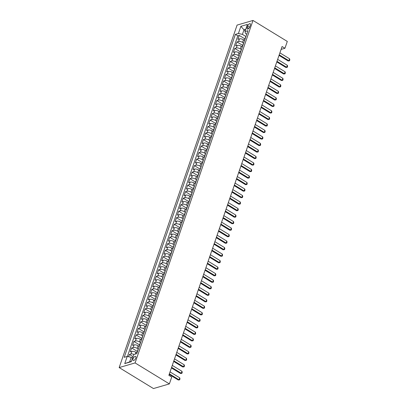 <?xml version="1.0" encoding="UTF-8"?>
<svg xmlns="http://www.w3.org/2000/svg" width="409" height="409" viewBox="0 0 409 409"><rect width="100%" height="100%" fill="white"/><g stroke="black" fill="none" stroke-linecap="round" stroke-linejoin="round"><path stroke-width="0.61" d="M135.793 358.033A2.398 1.074 -58.5 0 0 135.67 356.387A2.398 1.074 -58.5 0 0 133.043 358.831A2.398 1.074 -58.5 0 0 133.165 360.477A2.398 1.074 -58.5 0 0 135.793 358.033M135.077 362.926L169.372 383.908L153.457 388.55L119.162 367.568L237.087 25.092L252.997 20.45L135.077 362.926L119.162 367.568M244.602 40.455L243.473 39.76A3.001 1.186 -161 0 0 239.464 38.865L237.895 39.32L239.239 35.414L244.935 38.896M243.708 43.057L242.578 42.367A3.001 1.186 -161 0 0 238.57 41.467L237 41.928L242.69 45.409M237 41.928L235.656 45.834L237.225 45.373A3.001 1.186 -161 0 1 241.233 46.273L242.358 46.963A3.001 1.186 19 0 1 242.317 46.498A3.001 1.186 19 0 1 242.634 46.166M240.395 52.674A3.001 1.186 19 0 0 240.073 53.006A3.001 1.186 19 0 0 240.119 53.467L238.989 52.787A3.001 1.186 -161 0 0 234.981 51.887L233.411 52.347L234.756 48.436L240.451 51.923M237.874 59.985L236.745 59.295A3.001 1.186 -161 0 0 232.741 58.4L231.172 58.855L232.517 54.949L238.207 58.431M235.911 65.696A3.001 1.186 19 0 0 235.589 66.028A3.001 1.186 19 0 0 235.635 66.488L234.505 65.808A3.001 1.186 -161 0 0 230.497 64.908L228.928 65.368L230.272 61.457L235.962 64.944M233.667 72.209A3.001 1.186 19 0 0 233.35 72.541A3.001 1.186 19 0 0 233.396 73.001L232.261 72.316A3.001 1.186 -161 0 0 228.258 71.422L226.688 71.877L228.033 67.971L233.723 71.452M231.151 79.52L230.022 78.83A3.001 1.186 -161 0 0 226.013 77.93L224.444 78.39L225.788 74.484L231.479 77.966M229.183 85.23A3.001 1.186 19 0 0 228.866 85.563A3.001 1.186 19 0 0 228.912 86.023L227.777 85.338A3.001 1.186 -161 0 0 223.774 84.443L222.205 84.898L223.549 80.992L229.239 84.474M226.944 91.739A3.001 1.186 19 0 0 226.622 92.071A3.001 1.186 19 0 0 226.668 92.531L225.538 91.851A3.001 1.186 -161 0 0 221.53 90.951L219.96 91.412L221.305 87.506L226.995 90.987M224.423 99.05L223.294 98.359A3.001 1.186 -161 0 0 219.29 97.465L217.721 97.92L219.066 94.014L224.756 97.495M222.184 105.563L221.054 104.873A3.001 1.186 -161 0 0 217.046 103.973L215.477 104.433L216.821 100.527L222.511 104.009M220.216 111.274A3.001 1.186 19 0 0 219.899 111.606A3.001 1.186 19 0 0 219.945 112.066L218.81 111.381A3.001 1.186 -161 0 0 214.807 110.486L213.237 110.941L214.582 107.035L220.272 110.517M217.977 117.782A3.001 1.186 19 0 0 217.654 118.119A3.001 1.186 19 0 0 217.7 118.579L216.571 117.894A3.001 1.186 -161 0 0 212.562 116.994L210.993 117.455L212.337 113.549L218.028 117.03M215.456 125.098L214.326 124.402A3.001 1.186 -161 0 0 210.323 123.508L208.754 123.963L210.098 120.057L215.788 123.538M213.493 130.803A3.001 1.186 19 0 0 213.171 131.141A3.001 1.186 19 0 0 213.217 131.601L212.087 130.916A3.001 1.186 -161 0 0 208.079 130.016L206.509 130.476L207.854 126.57L213.544 130.052M211.248 137.317A3.001 1.186 19 0 0 210.932 137.649A3.001 1.186 19 0 0 210.978 138.109L209.843 137.424A3.001 1.186 -161 0 0 205.839 136.529L204.27 136.989L205.615 133.078L211.305 136.56M209.009 143.83A3.001 1.186 19 0 0 208.687 144.162A3.001 1.186 19 0 0 208.733 144.622L207.603 143.937A3.001 1.186 -161 0 0 203.595 143.043L202.026 143.498L203.37 139.592L209.06 143.073M206.489 151.141L205.359 150.451A3.001 1.186 -161 0 0 201.356 149.551L199.786 150.011L201.131 146.1L206.821 149.587M204.526 156.851A3.001 1.186 19 0 0 204.203 157.184A3.001 1.186 19 0 0 204.249 157.644L203.12 156.959A3.001 1.186 -161 0 0 199.111 156.064L197.542 156.519L198.886 152.613L204.577 156.095M202.005 164.162L200.875 163.472A3.001 1.186 -161 0 0 196.872 162.572L195.297 163.033L196.647 159.127L202.337 162.608M199.766 170.671L198.636 169.98A3.001 1.186 -161 0 0 194.628 169.086L193.058 169.541L194.403 165.635L200.093 169.116M197.798 176.381A3.001 1.186 19 0 0 197.475 176.714A3.001 1.186 19 0 0 197.527 177.174L196.392 176.494A3.001 1.186 -161 0 0 192.388 175.594L190.814 176.054L192.164 172.148L197.854 175.63M195.558 182.895A3.001 1.186 19 0 0 195.236 183.227A3.001 1.186 19 0 0 195.282 183.687L194.152 183.002A3.001 1.186 -161 0 0 190.144 182.107L188.575 182.562L189.919 178.656L195.609 182.138M193.038 190.205L191.908 189.515A3.001 1.186 -161 0 0 187.905 188.615L186.33 189.076L187.68 185.17L193.37 188.651M191.075 195.916A3.001 1.186 19 0 0 190.752 196.248A3.001 1.186 19 0 0 190.798 196.709L189.669 196.023A3.001 1.186 -161 0 0 185.66 195.129L184.091 195.584L185.435 191.678L191.126 195.159M188.83 202.424A3.001 1.186 19 0 0 188.508 202.762A3.001 1.186 19 0 0 188.559 203.222L187.424 202.537A3.001 1.186 -161 0 0 183.416 201.637L181.847 202.097L183.196 198.191L188.886 201.673M186.591 208.938A3.001 1.186 19 0 0 186.269 209.27A3.001 1.186 19 0 0 186.315 209.73L185.185 209.045A3.001 1.186 -161 0 0 181.177 208.15L179.607 208.605L180.952 204.699L186.642 208.181M184.07 216.249L182.941 215.558A3.001 1.186 -161 0 0 178.932 214.659L177.363 215.119L178.707 211.213L184.403 214.694M182.102 221.959A3.001 1.186 19 0 0 181.785 222.291A3.001 1.186 19 0 0 181.831 222.752L180.701 222.067A3.001 1.186 -161 0 0 176.693 221.172L175.124 221.627L176.468 217.721L182.158 221.203M179.587 229.27L178.457 228.58A3.001 1.186 -161 0 0 174.449 227.68L172.879 228.14L174.224 224.234L179.919 227.716M177.348 235.783L176.218 235.093A3.001 1.186 -161 0 0 172.209 234.193L170.64 234.654L171.984 230.742L177.675 234.229M175.379 241.494A3.001 1.186 19 0 0 175.057 241.826A3.001 1.186 19 0 0 175.108 242.286L173.973 241.601A3.001 1.186 -161 0 0 169.965 240.707L168.396 241.162L169.74 237.256L175.435 240.737M173.135 248.002A3.001 1.186 19 0 0 172.818 248.335A3.001 1.186 19 0 0 172.864 248.795L171.734 248.115A3.001 1.186 -161 0 0 167.726 247.215L166.156 247.675L167.501 243.769L173.191 247.251M170.896 254.516A3.001 1.186 19 0 0 170.573 254.848A3.001 1.186 19 0 0 170.625 255.308L169.49 254.623A3.001 1.186 -161 0 0 165.481 253.728L163.912 254.183L165.256 250.277L170.952 253.759M168.375 261.826L167.25 261.136A3.001 1.186 -161 0 0 163.242 260.236L161.673 260.697L163.017 256.791L168.707 260.272M166.412 267.537A3.001 1.186 19 0 0 166.09 267.869A3.001 1.186 19 0 0 166.136 268.33L165.006 267.644A3.001 1.186 -161 0 0 160.998 266.75L159.428 267.205L160.773 263.299L166.468 266.78M163.891 274.848L162.767 274.158A3.001 1.186 -161 0 0 158.758 273.258L157.189 273.718L158.534 269.812L164.224 273.294M161.652 281.356L160.522 280.666A3.001 1.186 -161 0 0 156.514 279.771L154.945 280.226L156.289 276.32L161.984 279.802M159.684 287.067A3.001 1.186 19 0 0 159.367 287.404A3.001 1.186 19 0 0 159.413 287.859L158.283 287.179A3.001 1.186 -161 0 0 154.275 286.28L152.705 286.74L154.05 282.834L159.74 286.315M157.445 293.58A3.001 1.186 19 0 0 157.122 293.913A3.001 1.186 19 0 0 157.168 294.373L156.039 293.688A3.001 1.186 -161 0 0 152.03 292.793L150.461 293.248L151.805 289.342L157.501 292.824M155.2 300.088A3.001 1.186 19 0 0 154.883 300.426A3.001 1.186 19 0 0 154.929 300.886L153.794 300.201A3.001 1.186 -161 0 0 149.791 299.301L148.222 299.761L149.566 295.855L155.256 299.337M152.685 307.404L151.555 306.709A3.001 1.186 -161 0 0 147.547 305.814L145.977 306.269L147.322 302.363L153.012 305.845M150.716 313.115A3.001 1.186 19 0 0 150.4 313.447A3.001 1.186 19 0 0 150.446 313.907L149.311 313.222A3.001 1.186 -161 0 0 145.307 312.323L143.738 312.783L145.083 308.877L150.773 312.358M148.477 319.623A3.001 1.186 19 0 0 148.155 319.956A3.001 1.186 19 0 0 148.201 320.416L147.071 319.736A3.001 1.186 -161 0 0 143.063 318.836L141.494 319.296L142.838 315.385L148.528 318.872M145.957 326.934L144.827 326.244A3.001 1.186 -161 0 0 140.824 325.349L139.254 325.804L140.599 321.898L146.289 325.38M143.994 332.645A3.001 1.186 19 0 0 143.671 332.977A3.001 1.186 19 0 0 143.717 333.437L142.588 332.757A3.001 1.186 -161 0 0 138.579 331.857L137.01 332.318L138.354 328.407L144.045 331.893M141.473 339.956L140.343 339.265A3.001 1.186 -161 0 0 136.34 338.371L134.771 338.826L136.115 334.92L141.805 338.401M139.234 346.469L138.104 345.779A3.001 1.186 -161 0 0 134.096 344.879L132.526 345.339L133.871 341.433L139.561 344.915M137.266 352.18A3.001 1.186 19 0 0 136.949 352.512A3.001 1.186 19 0 0 136.995 352.972L135.86 352.287A3.001 1.186 -161 0 0 131.856 351.392L130.287 351.847L131.632 347.941L137.322 351.423M281.095 49.392L284.94 48.272L282.082 46.524L168.866 375.324L171.724 377.072L169.372 383.908M247.665 26.048L247.174 27.48A2.326 1.043 -58.5 0 0 247.297 29.07A2.326 1.043 -58.5 0 0 249.843 26.703L250.334 25.271A2.326 1.043 -58.5 0 0 250.211 23.676A2.326 1.043 -58.5 0 0 247.665 26.048L249.613 27.239M245.277 30.619L243.989 29.831L242.419 34.387L238.411 33.487L235.4 34.366L124.203 357.313L127.214 356.433L124.745 363.596L131.284 361.689L133.748 354.526L136.759 353.647L247.956 30.706L244.95 31.585L245.512 33.482L246.745 34.238M238.411 33.487L240.875 26.329L247.414 24.422L244.95 31.585M138.334 349.071L137.204 348.381L138.104 345.779M140.578 342.563L139.449 341.873L140.343 339.265M142.818 336.05L141.693 335.36L142.588 332.757M145.062 329.542L143.932 328.846L144.827 326.244M147.301 323.028L146.177 322.338L147.071 319.736M149.546 316.52L148.416 315.825L149.311 313.222M151.785 310.007L150.66 309.316L151.555 306.709M154.029 303.493L152.9 302.803L153.794 300.201M156.274 296.985L155.144 296.295L156.039 293.688M158.513 290.472L157.383 289.782L158.283 287.179M160.757 283.964L159.628 283.273L160.522 280.666M162.997 277.45L161.867 276.76L162.767 274.158M165.241 270.942L164.111 270.252L165.006 267.644M167.48 264.429L166.351 263.739L167.25 261.136M169.725 257.921L168.595 257.23L169.49 254.623M171.964 251.407L170.834 250.717L171.734 248.115M174.208 244.899L173.079 244.204L173.973 241.601M176.448 238.386L175.318 237.695L176.218 235.093M178.692 231.877L177.562 231.182L178.457 228.58M180.931 225.364L179.802 224.674L180.701 222.067M183.176 218.856L182.046 218.161L182.941 215.558M185.415 212.343L184.285 211.652L185.185 209.045M187.659 205.829L186.53 205.139L187.424 202.537M189.899 199.321L188.769 198.631L189.669 196.023M192.143 192.808L191.013 192.118L191.908 189.515M194.382 186.299L193.252 185.609L194.152 183.002M196.627 179.786L195.497 179.096L196.392 176.494M198.866 173.278L197.736 172.588L198.636 169.98M201.11 166.765L199.981 166.074L200.875 163.472M203.35 160.256L202.22 159.566L203.12 156.959M205.594 153.743L204.464 153.053L205.359 150.451M207.833 147.235L206.703 146.54L207.603 143.937M210.078 140.722L208.948 140.031L209.843 137.424M212.317 134.213L211.187 133.518L212.087 130.916M214.561 127.7L213.432 127.01L214.326 124.402M216.801 121.187L215.671 120.497L216.571 117.894M219.045 114.678L217.915 113.988L218.81 111.381M221.284 108.165L220.154 107.475L221.054 104.873M223.529 101.657L222.399 100.967L223.294 98.359M225.768 95.144L224.643 94.453L225.538 91.851M228.012 88.635L226.883 87.945L227.777 85.338M230.252 82.122L229.127 81.432L230.022 78.83M232.496 75.614L231.366 74.924L232.261 72.316M234.735 69.101L233.611 68.41L234.505 65.808M236.98 62.592L235.85 61.897L236.745 59.295M239.224 56.079L238.094 55.389L238.989 52.787M241.463 49.571L240.334 48.875L241.233 46.273M239.239 35.414L237.803 35.839L127.398 356.474M134.06 354.434A3.001 1.186 19 0 0 130.957 353.995L129.387 354.455L128.6 356.745M131.632 347.941L133.201 347.486A3.001 1.186 19 0 1 137.204 348.381M133.871 341.433L135.44 340.973A3.001 1.186 19 0 1 139.449 341.873M136.115 334.92L137.685 334.46A3.001 1.186 19 0 1 141.693 335.36M138.354 328.407L139.924 327.952A3.001 1.186 19 0 1 143.932 328.846M140.599 321.898L142.168 321.438A3.001 1.186 19 0 1 146.177 322.338M142.838 315.385L144.408 314.93A3.001 1.186 19 0 1 148.416 315.825M145.083 308.877L146.652 308.417A3.001 1.186 19 0 1 150.66 309.316M147.322 302.363L148.891 301.908A3.001 1.186 19 0 1 152.9 302.803M149.566 295.855L151.136 295.395A3.001 1.186 19 0 1 155.144 296.295M151.805 289.342L153.375 288.887A3.001 1.186 19 0 1 157.383 289.782M154.05 282.834L155.619 282.374A3.001 1.186 19 0 1 159.628 283.273M156.289 276.32L157.859 275.865A3.001 1.186 19 0 1 161.867 276.76M158.534 269.812L160.103 269.352A3.001 1.186 19 0 1 164.111 270.252M160.773 263.299L162.342 262.844A3.001 1.186 19 0 1 166.351 263.739M163.017 256.791L164.587 256.331A3.001 1.186 19 0 1 168.595 257.23M165.256 250.277L166.826 249.822A3.001 1.186 19 0 1 170.834 250.717M167.501 243.769L169.07 243.309A3.001 1.186 19 0 1 173.079 244.204M169.74 237.256L171.315 236.796A3.001 1.186 19 0 1 175.318 237.695M171.984 230.742L173.554 230.287A3.001 1.186 19 0 1 177.562 231.182M174.224 224.234L175.798 223.774A3.001 1.186 19 0 1 179.802 224.674M176.468 217.721L178.038 217.266A3.001 1.186 19 0 1 182.046 218.161M178.707 211.213L180.282 210.753A3.001 1.186 19 0 1 184.285 211.652M180.952 204.699L182.521 204.244A3.001 1.186 19 0 1 186.53 205.139M183.196 198.191L184.766 197.731A3.001 1.186 19 0 1 188.769 198.631M185.435 191.678L187.005 191.223A3.001 1.186 19 0 1 191.013 192.118M187.68 185.17L189.249 184.71A3.001 1.186 19 0 1 193.252 185.609M189.919 178.656L191.489 178.201A3.001 1.186 19 0 1 195.497 179.096M192.164 172.148L193.733 171.688A3.001 1.186 19 0 1 197.736 172.588M194.403 165.635L195.972 165.18A3.001 1.186 19 0 1 199.981 166.074M196.647 159.127L198.217 158.666A3.001 1.186 19 0 1 202.22 159.566M198.886 152.613L200.456 152.153A3.001 1.186 19 0 1 204.464 153.053M201.131 146.1L202.7 145.645A3.001 1.186 19 0 1 206.703 146.54M203.37 139.592L204.94 139.132A3.001 1.186 19 0 1 208.948 140.031M205.615 133.078L207.184 132.623A3.001 1.186 19 0 1 211.187 133.518M207.854 126.57L209.423 126.11A3.001 1.186 19 0 1 213.432 127.01M210.098 120.057L211.668 119.602A3.001 1.186 19 0 1 215.671 120.497M212.337 113.549L213.907 113.088A3.001 1.186 19 0 1 217.915 113.988M214.582 107.035L216.151 106.58A3.001 1.186 19 0 1 220.154 107.475M216.821 100.527L218.391 100.067A3.001 1.186 19 0 1 222.399 100.967M219.066 94.014L220.635 93.559A3.001 1.186 19 0 1 224.643 94.453M221.305 87.506L222.874 87.045A3.001 1.186 19 0 1 226.883 87.945M223.549 80.992L225.119 80.537A3.001 1.186 19 0 1 229.127 81.432M225.788 74.484L227.358 74.024A3.001 1.186 19 0 1 231.366 74.924M228.033 67.971L229.602 67.511A3.001 1.186 19 0 1 233.611 68.41M230.272 61.457L231.842 61.002A3.001 1.186 19 0 1 235.85 61.897M232.517 54.949L234.086 54.489A3.001 1.186 19 0 1 238.094 55.389M234.756 48.436L236.325 47.981A3.001 1.186 19 0 1 240.334 48.875M244.879 39.653A3.001 1.186 -161 0 0 244.556 39.985A3.001 1.186 -161 0 0 244.602 40.445M245.773 37.05A3.001 1.186 -161 0 0 245.456 37.383L244.556 39.985M245.947 36.544L242.419 34.387M284.94 48.272L287.297 41.432L252.997 20.45M245.727 29.32L243.989 29.831L240.875 26.329M132.511 358.12L131.217 357.328L129.648 361.888L131.391 361.382M237.803 35.839L235.4 34.366M129.387 354.455L133.012 356.668M243.534 43.559A3.001 1.186 -161 0 0 243.212 43.891L242.317 46.498M241.29 50.072A3.001 1.186 -161 0 0 240.973 50.404L240.073 53.006M239.05 56.58A3.001 1.186 -161 0 0 238.728 56.912L237.833 59.52A3.001 1.186 19 0 1 238.15 59.187M237.88 59.98A3.001 1.186 19 0 1 237.833 59.52M236.806 63.093A3.001 1.186 -161 0 0 236.489 63.426L235.589 66.028M234.567 69.602A3.001 1.186 -161 0 0 234.245 69.934L233.35 72.541M232.322 76.115A3.001 1.186 -161 0 0 232.005 76.447L231.105 79.049A3.001 1.186 19 0 1 231.428 78.717M231.151 79.51A3.001 1.186 19 0 1 231.105 79.049M230.083 82.623A3.001 1.186 -161 0 0 229.761 82.961L228.866 85.563M227.839 89.136A3.001 1.186 -161 0 0 227.522 89.469L226.622 92.071M225.599 95.645A3.001 1.186 -161 0 0 225.277 95.982L224.383 98.584A3.001 1.186 19 0 1 224.699 98.252M224.429 99.044A3.001 1.186 19 0 1 224.383 98.584M223.355 102.158A3.001 1.186 -161 0 0 223.038 102.49L222.138 105.098A3.001 1.186 19 0 1 222.46 104.76M222.184 105.553A3.001 1.186 19 0 1 222.138 105.098M221.116 108.666A3.001 1.186 -161 0 0 220.794 109.004L219.899 111.606M218.871 115.18A3.001 1.186 -161 0 0 218.554 115.512L217.654 118.119M216.632 121.693A3.001 1.186 -161 0 0 216.31 122.025L215.415 124.627A3.001 1.186 19 0 1 215.732 124.295M215.461 125.088A3.001 1.186 19 0 1 215.415 124.627M214.388 128.201A3.001 1.186 -161 0 0 214.065 128.533L213.171 131.141M212.148 134.714A3.001 1.186 -161 0 0 211.826 135.047L210.932 137.649M209.904 141.223A3.001 1.186 -161 0 0 209.582 141.555L208.687 144.162M207.665 147.736A3.001 1.186 -161 0 0 207.343 148.068L206.448 150.67A3.001 1.186 19 0 1 206.765 150.338M206.494 151.131A3.001 1.186 19 0 1 206.448 150.67M205.42 154.244A3.001 1.186 -161 0 0 205.098 154.576L204.203 157.184M203.181 160.757A3.001 1.186 -161 0 0 202.859 161.09L201.964 163.692A3.001 1.186 19 0 1 202.281 163.36M202.01 164.152A3.001 1.186 19 0 1 201.964 163.692M200.937 167.266A3.001 1.186 -161 0 0 200.614 167.603L199.72 170.205A3.001 1.186 19 0 1 200.042 169.873M199.766 170.665A3.001 1.186 19 0 1 199.72 170.205M198.692 173.779A3.001 1.186 -161 0 0 198.375 174.111L197.475 176.714M196.453 180.287A3.001 1.186 -161 0 0 196.131 180.625L195.236 183.227M194.209 186.801A3.001 1.186 -161 0 0 193.892 187.133L192.992 189.74A3.001 1.186 19 0 1 193.314 189.403M193.043 190.195A3.001 1.186 19 0 1 192.992 189.74M191.969 193.309A3.001 1.186 -161 0 0 191.647 193.646L190.752 196.248M189.725 199.822A3.001 1.186 -161 0 0 189.408 200.154L188.508 202.762M187.486 206.335A3.001 1.186 -161 0 0 187.164 206.668L186.269 209.27M185.241 212.844A3.001 1.186 -161 0 0 184.924 213.176L184.024 215.783A3.001 1.186 19 0 1 184.347 215.446M184.076 216.243A3.001 1.186 19 0 1 184.024 215.783M183.002 219.357A3.001 1.186 -161 0 0 182.68 219.689L181.785 222.291M180.758 225.865A3.001 1.186 -161 0 0 180.441 226.197L179.541 228.805A3.001 1.186 19 0 1 179.863 228.473M179.592 229.265A3.001 1.186 19 0 1 179.541 228.805M178.518 232.378A3.001 1.186 -161 0 0 178.196 232.711L177.302 235.313A3.001 1.186 19 0 1 177.618 234.981M177.348 235.773A3.001 1.186 19 0 1 177.302 235.313M176.274 238.887A3.001 1.186 -161 0 0 175.957 239.219L175.057 241.826M174.035 245.4A3.001 1.186 -161 0 0 173.713 245.732L172.818 248.335M171.79 251.908A3.001 1.186 -161 0 0 171.473 252.241L170.573 254.848M169.551 258.422A3.001 1.186 -161 0 0 169.229 258.754L168.334 261.356A3.001 1.186 19 0 1 168.651 261.024M168.38 261.816A3.001 1.186 19 0 1 168.334 261.356M167.307 264.93A3.001 1.186 -161 0 0 166.99 265.267L166.09 267.869M165.067 271.443A3.001 1.186 -161 0 0 164.745 271.775L163.851 274.383A3.001 1.186 19 0 1 164.167 274.045M163.897 274.838A3.001 1.186 19 0 1 163.851 274.383M162.823 277.951A3.001 1.186 -161 0 0 162.506 278.289L161.606 280.891A3.001 1.186 19 0 1 161.928 280.559M161.652 281.351A3.001 1.186 19 0 1 161.606 280.891M160.584 284.465A3.001 1.186 -161 0 0 160.262 284.797L159.367 287.404M158.339 290.973A3.001 1.186 -161 0 0 158.022 291.31L157.122 293.913M156.1 297.486A3.001 1.186 -161 0 0 155.778 297.818L154.883 300.426M153.856 303.999A3.001 1.186 -161 0 0 153.539 304.332L152.639 306.934A3.001 1.186 19 0 1 152.961 306.602M152.685 307.394A3.001 1.186 19 0 1 152.639 306.934M151.616 310.508A3.001 1.186 -161 0 0 151.294 310.84L150.4 313.447M149.372 317.021A3.001 1.186 -161 0 0 149.055 317.353L148.155 319.956M147.133 323.529A3.001 1.186 -161 0 0 146.811 323.862L145.916 326.469A3.001 1.186 19 0 1 146.233 326.137M145.962 326.929A3.001 1.186 19 0 1 145.916 326.469M144.888 330.043A3.001 1.186 -161 0 0 144.571 330.375L143.671 332.977M142.649 336.551A3.001 1.186 -161 0 0 142.327 336.883L141.432 339.49A3.001 1.186 19 0 1 141.749 339.158M141.478 339.951A3.001 1.186 19 0 1 141.432 339.49M140.405 343.064A3.001 1.186 -161 0 0 140.088 343.396L139.188 345.999A3.001 1.186 19 0 1 139.51 345.666M139.234 346.459A3.001 1.186 19 0 1 139.188 345.999M138.165 349.572A3.001 1.186 -161 0 0 137.843 349.91L136.949 352.512M127.214 356.433L131.217 357.328M124.745 363.596L129.648 361.888M279.899 52.868L289.587 58.794L289.838 59.832L289.5 60.808L288.14 60.977L279.025 55.399M289.587 58.794L288.912 60.747L279.224 54.821M289.5 60.808L288.14 60.977M277.655 59.377L287.343 65.307L287.599 66.345L287.261 67.321L285.896 67.485L276.786 61.907M287.343 65.307L286.673 67.26L276.985 61.33M287.261 67.321L285.896 67.485M275.415 65.89L285.104 71.815L285.354 72.853L285.017 73.83L283.657 73.998L274.541 68.421M285.104 71.815L284.429 73.773L274.741 67.843M285.017 73.83L283.657 73.998M273.171 72.398L282.859 78.329L283.115 79.366L282.777 80.343L281.412 80.507L272.302 74.929M282.859 78.329L282.19 80.282L272.501 74.351M282.777 80.343L281.412 80.507M270.932 78.911L280.62 84.842L280.871 85.875L280.533 86.851L279.173 87.02L270.058 81.442M280.62 84.842L279.945 86.795L270.257 80.864M280.533 86.851L279.173 87.02M268.687 85.425L278.376 91.35L278.631 92.388L278.294 93.364L276.929 93.528L267.818 87.955M278.376 91.35L277.706 93.303L268.018 87.378M278.294 93.364L276.929 93.528M266.448 91.933L276.136 97.863L276.387 98.896L276.049 99.873L274.69 100.041L265.574 94.464M276.136 97.863L275.461 99.816L265.773 93.886M276.049 99.873L274.69 100.041M264.204 98.446L273.892 104.372L274.148 105.41L273.81 106.386L272.445 106.55L263.335 100.977M273.892 104.372L273.222 106.325L263.534 100.399M273.81 106.386L272.445 106.55M261.964 104.955L271.653 110.885L271.903 111.923L271.566 112.899L270.206 113.063L261.09 107.485M271.653 110.885L270.978 112.838L261.29 106.907M271.566 112.899L270.206 113.063M259.72 111.468L269.408 117.393L269.664 118.431L269.326 119.408L267.961 119.571L258.851 113.999M269.408 117.393L268.739 119.346L259.045 113.421M269.326 119.408L267.961 119.571M257.481 117.976L267.169 123.907L267.42 124.944L267.082 125.921L265.722 126.084L256.607 120.507M267.169 123.907L266.494 125.86L256.806 119.929M267.082 125.921L265.722 126.084M255.236 124.489L264.925 130.415L265.18 131.453L264.843 132.429L263.478 132.593L254.367 127.02M264.925 130.415L264.255 132.368L254.562 126.442M264.843 132.429L263.478 132.593M252.997 130.998L262.685 136.928L262.936 137.966L262.598 138.942L261.239 139.106L252.123 133.528M262.685 136.928L262.011 138.881L252.322 132.951M262.598 138.942L261.239 139.106M250.753 137.511L260.441 143.436L260.691 144.474L260.359 145.451L258.994 145.619L249.884 140.042M260.441 143.436L259.771 145.389L250.078 139.464M260.359 145.451L258.994 145.619M248.508 144.019L258.202 149.95L258.452 150.987L258.115 151.964L256.755 152.128L247.639 146.55M258.202 149.95L257.527 151.903L247.839 145.972M258.115 151.964L256.755 152.128M246.269 150.532L255.957 156.458L256.208 157.496L255.876 158.472L254.51 158.641L245.4 153.063M255.957 156.458L255.288 158.411L245.594 152.485M255.876 158.472L254.51 158.641M244.025 157.041L253.718 162.971L253.969 164.009L253.631 164.985L252.271 165.149L243.156 159.571M253.718 162.971L253.043 164.924L243.355 158.994M253.631 164.985L252.271 165.149M241.785 163.554L251.474 169.479L251.724 170.517L251.392 171.494L250.027 171.662L240.911 166.085M251.474 169.479L250.804 171.437L241.111 165.507M251.392 171.494L250.027 171.662M239.541 170.062L249.234 175.993L249.485 177.031L249.147 178.007L247.788 178.171L238.672 172.598M249.234 175.993L248.56 177.946L238.871 172.02M249.147 178.007L247.788 178.171M237.302 176.576L246.99 182.506L247.24 183.539L246.908 184.515L245.543 184.684L236.428 179.106M246.99 182.506L246.315 184.459L236.627 178.528M246.908 184.515L245.543 184.684M235.057 183.089L244.751 189.014L245.001 190.052L244.664 191.029L243.304 191.192L234.188 185.62M244.751 189.014L244.076 190.967L234.388 185.042M244.664 191.029L243.304 191.192M232.818 189.597L242.506 195.528L242.757 196.56L242.425 197.542L241.059 197.705L231.944 192.128M242.506 195.528L241.831 197.481L232.143 191.55M242.425 197.542L241.059 197.705M230.574 196.11L240.267 202.036L240.518 203.074L240.18 204.05L238.82 204.214L229.705 198.641M240.267 202.036L239.592 203.989L229.904 198.063M240.18 204.05L238.82 204.214M228.334 202.619L238.023 208.549L238.273 209.587L237.941 210.563L236.576 210.727L227.46 205.149M238.023 208.549L237.348 210.502L227.66 204.572M237.941 210.563L236.576 210.727M226.09 209.132L235.778 215.057L236.034 216.095L235.696 217.072L234.337 217.235L225.221 211.663M235.778 215.057L235.109 217.01L225.42 211.085M235.696 217.072L234.337 217.235M223.851 215.64L233.539 221.571L233.79 222.608L233.457 223.585L232.092 223.749L222.977 218.171M233.539 221.571L232.864 223.524L223.176 217.593M233.457 223.585L232.092 223.749M221.606 222.153L231.295 228.079L231.55 229.117L231.213 230.093L229.848 230.262L220.737 224.684M231.295 228.079L230.625 230.032L220.937 224.106M231.213 230.093L229.848 230.262M219.367 228.662L229.055 234.592L229.306 235.63L228.974 236.607L227.608 236.77L218.493 231.192M229.055 234.592L228.38 236.545L218.692 230.615M228.974 236.607L227.608 236.77M217.123 235.175L226.811 241.1L227.067 242.138L226.729 243.115L225.364 243.283L216.254 237.706M226.811 241.1L226.141 243.053L216.453 237.128M226.729 243.115L225.364 243.283M214.883 241.683L224.572 247.614L224.822 248.652L224.485 249.628L223.125 249.792L214.009 244.214M224.572 247.614L223.897 249.567L214.209 243.636M224.485 249.628L223.125 249.792M212.639 248.197L222.327 254.122L222.583 255.16L222.245 256.136L220.88 256.305L211.77 250.727M222.327 254.122L221.658 256.08L211.969 250.15M222.245 256.136L220.88 256.305M210.4 254.705L220.088 260.635L220.339 261.673L220.001 262.65L218.641 262.813L209.526 257.241M220.088 260.635L219.413 262.588L209.725 256.663M220.001 262.65L218.641 262.813M208.155 261.218L217.844 267.149L218.099 268.181L217.762 269.158L216.397 269.326L207.286 263.749M217.844 267.149L217.174 269.102L207.486 263.171M217.762 269.158L216.397 269.326M205.916 267.731L215.604 273.657L215.855 274.695L215.517 275.671L214.158 275.835L205.042 270.262M215.604 273.657L214.929 275.61L205.241 269.684M215.517 275.671L214.158 275.835M203.672 274.24L213.36 280.17L213.616 281.203L213.278 282.179L211.913 282.348L202.803 276.77M213.36 280.17L212.69 282.123L203.002 276.193M213.278 282.179L211.913 282.348M201.433 280.753L211.121 286.678L211.371 287.716L211.034 288.693L209.674 288.856L200.558 283.284M211.121 286.678L210.446 288.631L200.758 282.706M211.034 288.693L209.674 288.856M199.188 287.261L208.876 293.192L209.132 294.229L208.794 295.206L207.429 295.37L198.319 289.792M208.876 293.192L208.207 295.145L198.518 289.214M208.794 295.206L207.429 295.37M196.949 293.774L206.637 299.7L206.888 300.738L206.55 301.714L205.19 301.878L196.075 296.305M206.637 299.7L205.962 301.653L196.274 295.727M206.55 301.714L205.19 301.878M194.704 300.283L204.393 306.213L204.648 307.251L204.311 308.228L202.946 308.391L193.835 302.813M204.393 306.213L203.723 308.166L194.035 302.236M204.311 308.228L202.946 308.391M192.465 306.796L202.153 312.721L202.404 313.759L202.066 314.736L200.707 314.904L191.591 309.327M202.153 312.721L201.479 314.674L191.79 308.749M202.066 314.736L200.707 314.904M190.221 313.304L199.909 319.235L200.165 320.273L199.827 321.249L198.462 321.413L189.352 315.835M199.909 319.235L199.239 321.188L189.551 315.257M199.827 321.249L198.462 321.413M187.982 319.818L197.67 325.743L197.92 326.781L197.583 327.757L196.223 327.926L187.107 322.348M197.67 325.743L196.995 327.696L187.307 321.771M197.583 327.757L196.223 327.926M185.737 326.326L195.425 332.256L195.681 333.294L195.344 334.271L193.978 334.434L184.868 328.856M195.425 332.256L194.756 334.209L185.067 328.279M195.344 334.271L193.978 334.434M183.498 332.839L193.186 338.764L193.437 339.802L193.099 340.779L191.739 340.948L182.624 335.37M193.186 338.764L192.511 340.723L182.823 334.792M193.099 340.779L191.739 340.948M181.253 339.347L190.942 345.278L191.197 346.316L190.86 347.292L189.495 347.456L180.384 341.878M190.942 345.278L190.272 347.231L180.584 341.3M190.86 347.292L189.495 347.456M179.014 345.861L188.702 351.791L188.953 352.824L188.615 353.8L187.256 353.969L178.14 348.391M188.702 351.791L188.028 353.744L178.339 347.814M188.615 353.8L187.256 353.969M176.77 352.374L186.458 358.299L186.714 359.337L186.376 360.314L185.011 360.477L175.901 354.905M186.458 358.299L185.788 360.252L176.095 354.327M186.376 360.314L185.011 360.477M174.531 358.882L184.219 364.813L184.469 365.845L184.132 366.822L182.772 366.991L173.656 361.413M184.219 364.813L183.544 366.766L173.856 360.835M184.132 366.822L182.772 366.991M172.286 365.395L181.974 371.321L182.23 372.359L181.893 373.335L180.527 373.499L171.417 367.926M181.974 371.321L181.305 373.274L171.611 367.348M181.893 373.335L180.527 373.499M170.042 371.904L179.735 377.834L179.986 378.872L179.648 379.849L178.288 380.012L169.173 374.434M179.735 377.834L179.06 379.787L169.372 373.857M179.648 379.849L178.288 380.012M135.241 354.092L135.86 352.287M242.578 42.367L243.473 39.76M238.57 41.467L239.464 38.865M130.957 353.995L131.856 351.392M133.201 347.486L134.096 344.879M135.44 340.973L136.34 338.371M137.685 334.46L138.579 331.857M139.924 327.952L140.824 325.349M142.168 321.438L143.063 318.836M144.408 314.93L145.307 312.323M146.652 308.417L147.547 305.814M148.891 301.908L149.791 299.301M151.136 295.395L152.03 292.793M153.375 288.887L154.275 286.28M155.619 282.374L156.514 279.771M157.859 275.865L158.758 273.258M160.103 269.352L160.998 266.75M162.342 262.844L163.242 260.236M164.587 256.331L165.481 253.728M166.826 249.822L167.726 247.215M169.07 243.309L169.965 240.707M171.315 236.796L172.209 234.193M173.554 230.287L174.449 227.68M175.798 223.774L176.693 221.172M178.038 217.266L178.932 214.659M180.282 210.753L181.177 208.15M182.521 204.244L183.416 201.637M184.766 197.731L185.66 195.129M187.005 191.223L187.905 188.615M189.249 184.71L190.144 182.107M191.489 178.201L192.388 175.594M193.733 171.688L194.628 169.086M195.972 165.18L196.872 162.572M198.217 158.666L199.111 156.064M200.456 152.153L201.356 149.551M202.7 145.645L203.595 143.043M204.94 139.132L205.839 136.529M207.184 132.623L208.079 130.016M209.423 126.11L210.323 123.508M211.668 119.602L212.562 116.994M213.907 113.088L214.807 110.486M216.151 106.58L217.046 103.973M218.391 100.067L219.29 97.465M220.635 93.559L221.53 90.951M222.874 87.045L223.774 84.443M225.119 80.537L226.013 77.93M227.358 74.024L228.258 71.422M229.602 67.511L230.497 64.908M231.842 61.002L232.741 58.4M234.086 54.489L234.981 51.887M236.325 47.981L237.225 45.373M248.769 28.456L247.174 27.48"/></g></svg>
